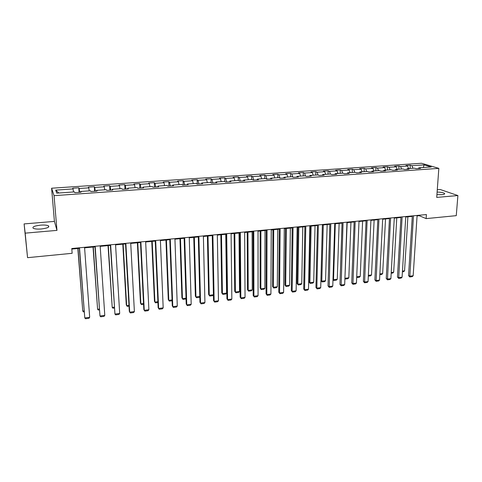 <?xml version="1.0" encoding="UTF-8"?>
<svg xmlns="http://www.w3.org/2000/svg" width="482" height="482" viewBox="0 0 482 482"><rect width="100%" height="100%" fill="white"/><g stroke="black" fill="none" stroke-linecap="round" stroke-linejoin="round"><path stroke-width="0.72" d="M41.271 228.98C47.393 228.215 49.779 227.155 48.429 225.805C46.881 225.1 44.236 224.877 40.494 225.142C34.361 225.889 31.963 226.95 33.288 228.329C34.849 229.034 37.512 229.251 41.271 228.98M436.921 194.644L441.783 194.686C444.175 194.439 445.073 194.005 444.47 193.384C443.229 192.619 440.777 192.167 437.114 192.035M24.1 223.913L25.172 233.149L56.972 230.384L54.418 221.407L24.1 223.913L27.558 257.671L72.143 253.303L71.77 248.525L426.407 214.556L426.13 218.611L456.261 215.659L457.9 195.553L440.217 189.51L437.276 189.751M54.418 221.407L51.604 188.221L421.503 163.259L438.837 168.369L54.056 195.662L51.604 188.221M424.118 164.88L411.917 165.718L410.284 165.218L405.958 165.513L407.573 166.019L400.578 166.495L398.982 165.989L394.595 166.284L396.18 166.796L389.094 167.278L387.54 166.766L383.1 167.067L384.642 167.585L377.472 168.079L375.954 167.555L371.459 167.863L372.966 168.387L365.699 168.881L364.223 168.357L359.668 168.664L361.139 169.194L353.782 169.7L352.342 169.164L347.733 169.477L349.161 170.013L341.714 170.526L340.31 169.983L335.641 170.303L337.026 170.845L329.489 171.363L328.128 170.815L323.398 171.134L324.741 171.688L317.102 172.213L315.788 171.658L310.998 171.984L312.3 172.538L304.558 173.068L303.286 172.508L298.436 172.839L299.69 173.4L291.851 173.936L290.622 173.369L285.712 173.707L286.917 174.279L278.976 174.821L277.795 174.243L272.818 174.58L273.981 175.165L265.931 175.713L264.799 175.129L259.756 175.472L260.864 176.063L252.713 176.617L251.628 176.026L246.519 176.376L247.579 176.972L239.313 177.533L238.283 176.936L233.101 177.292L234.113 177.894L225.733 178.467L224.757 177.858L219.509 178.213L220.461 178.828L211.972 179.406L211.05 178.792L205.724 179.153L206.627 179.774L198.018 180.364L197.15 179.738L191.758 180.105L192.601 180.732L183.877 181.328L183.064 180.696L177.599 181.069L178.382 181.708L169.537 182.31L168.784 181.672L163.241 182.051L163.97 182.696L154.999 183.311L154.306 182.66L148.685 183.04L149.348 183.696L140.25 184.317L139.623 183.66L133.924 184.046L134.526 184.708L125.296 185.341L124.736 184.672L118.952 185.064L119.488 185.739L110.131 186.377L109.631 185.703L103.769 186.1L104.239 186.781L94.743 187.432L94.315 186.745L88.363 187.149L88.766 187.841L79.132 188.504L78.777 187.805L72.74 188.215L73.071 188.914L55.701 190.107L56.78 193.149L74.487 191.914L74.831 192.655L81.042 192.216L80.669 191.481L90.483 190.794L90.905 191.523L97.027 191.095L96.575 190.372L106.251 189.697L106.745 190.414L112.776 189.986L112.252 189.275L121.783 188.607L122.35 189.318L128.296 188.896L127.7 188.197L137.099 187.54L137.732 188.233L143.588 187.823L142.931 187.13L152.192 186.486L152.89 187.173L158.668 186.763L157.939 186.082L167.073 185.443L167.838 186.118L173.526 185.721L172.743 185.046L181.744 184.419L182.57 185.088L188.179 184.69L187.329 184.028L196.21 183.407L197.096 184.064L202.627 183.678L201.717 183.021L210.471 182.413L211.417 183.058L216.876 182.678L215.906 182.033L224.54 181.431L225.546 182.069L230.926 181.69L229.902 181.051L238.415 180.461L239.476 181.087L244.778 180.714L243.699 180.087L252.104 179.503L253.213 180.123L258.448 179.756L257.316 179.135L265.6 178.557L266.763 179.171L271.932 178.81L270.745 178.201L278.921 177.629L280.138 178.232L285.23 177.876L283.994 177.274L292.062 176.707L293.327 177.304L298.352 176.954L297.069 176.358L305.034 175.803L306.341 176.394L311.3 176.044L309.974 175.46L317.831 174.906L319.186 175.49L324.079 175.147L322.705 174.568L330.459 174.026L331.863 174.598L336.689 174.261L335.273 173.689L342.925 173.152L344.371 173.719L349.137 173.387L347.673 172.821L355.228 172.297L356.716 172.851L361.422 172.526L359.921 171.966L367.374 171.447L368.905 171.996L373.55 171.67L372.008 171.122L379.364 170.61L380.937 171.152L385.528 170.833L383.937 170.291L391.209 169.778L392.818 170.321L397.349 170.001L395.722 169.465L402.898 168.965L404.549 169.495L409.019 169.182L407.356 168.652L414.442 168.158L416.129 168.682L420.545 168.369L418.846 167.85L431.203 166.983L424.118 164.88L423.298 167.537M80.639 192.246L80.669 191.481M79.132 188.504L79.693 192.312M88.766 187.841L89.236 190.884M96.52 191.131L96.575 190.372M94.743 187.432L95.346 191.209M104.239 186.781L104.739 189.8M112.167 190.029L112.252 189.275M110.131 186.377L110.77 190.131M119.488 185.739L120.024 188.733M127.597 188.944L127.7 188.197M125.296 185.341L125.977 189.058M134.526 184.708L135.093 187.679M142.799 187.878L142.931 187.13M140.25 184.317L140.973 188.01M149.348 183.696L149.944 186.642M157.789 186.823L157.939 186.082M154.999 183.311L155.752 186.968M163.97 182.696L164.597 185.618M172.562 185.787L172.743 185.046M169.537 182.31L170.333 185.944M178.382 181.708L179.039 184.606M187.13 184.763L187.329 184.028M183.877 181.328L184.708 184.937M192.601 180.732L193.288 183.612M201.5 183.756L201.717 183.021M198.018 180.364L198.885 183.937M206.627 179.774L207.338 182.63M215.665 182.762L215.906 182.033M211.972 179.406L212.869 182.955M220.461 178.828L221.196 181.66M229.637 181.78L229.902 181.051M225.733 178.467L226.661 181.991M234.113 177.894L234.873 180.708M243.422 180.81L243.699 180.087M239.313 177.533L240.271 181.033M247.579 176.972L248.363 179.762M257.014 179.858L257.316 179.135M252.713 176.617L253.701 180.087M260.864 176.063L261.672 178.834M270.426 178.912L270.745 178.201M265.931 175.713L266.95 179.159M273.981 175.165L274.806 177.912M283.657 177.985L283.994 177.274M278.976 174.821L280 178.165M286.917 174.279L287.772 177.008M296.719 177.069L297.069 176.358M291.851 173.936L292.845 177.075M299.69 173.4L300.563 176.117M309.601 176.165L309.974 175.46M304.558 173.068L305.522 176.026M312.3 172.538L313.192 175.231M322.319 175.267L322.705 174.568M317.102 172.213L318.042 175.002M324.741 171.688L325.657 174.363M334.87 174.388L335.273 173.689M329.489 171.363L330.411 174.026M337.026 170.845L337.966 173.502M347.257 173.52L347.673 172.821M341.714 170.526L342.654 173.171M349.161 170.013L350.113 172.652M359.482 172.658L359.921 171.966M353.782 169.7L354.746 172.327M361.139 169.194L362.109 171.815M371.556 171.809L372.008 171.122M365.699 168.881L366.682 171.496M372.966 168.387L373.954 170.983M383.473 170.977L383.937 170.291M377.472 168.079L378.472 170.67M384.642 167.585L385.654 170.17M395.24 170.146L395.722 169.465M389.094 167.278L390.113 169.857M396.18 166.796L397.204 169.363M406.862 169.333L407.356 168.652M400.578 166.495L401.614 169.055M407.573 166.019L408.616 168.561M418.34 168.525L418.846 167.85M411.917 165.718L412.966 168.26M25.172 233.149L27.558 257.671M56.972 230.384L54.056 195.662M438.837 168.369L436.722 197.397L457.9 195.553M417.075 215.912L419.25 215.707L426.13 218.611M71.812 249.073L79.349 248.351M84.597 247.844L94.966 246.85M100.196 246.35L110.366 245.374M115.572 244.874L125.537 243.916M130.724 243.416L140.503 242.476M145.672 241.982L155.258 241.06M160.404 240.566L169.803 239.662M174.936 239.168L184.154 238.283M189.263 237.795L198.301 236.927M203.392 236.439L212.261 235.584M217.334 235.096L226.028 234.264M231.083 233.776L239.614 232.957M244.651 232.475L253.02 231.673M258.033 231.191L266.245 230.402M271.239 229.92L279.295 229.149M284.278 228.667L292.176 227.908M297.141 227.432L304.889 226.691M309.836 226.215L317.439 225.48M327.158 224.552L325.573 280.711L324.711 281.602L322.072 281.934L320.922 280.524L322.38 225.01L329.833 224.293M334.737 223.823L342.063 223.118M346.95 222.648L354.137 221.955M359.006 221.491L366.061 220.81M370.911 220.346L377.834 219.684M382.666 219.22L389.468 218.563M394.282 218.105L400.952 217.46M405.748 217.002L412.297 216.37M55.701 190.107L58.822 193.011M73.071 188.914L73.505 191.981M419.28 215.237L419.25 215.707M410.284 165.218L410.092 168.459M398.982 165.989L398.801 169.248M387.54 166.766L387.365 170.05M375.954 167.555L375.797 170.857M364.223 168.357L364.079 171.676M352.342 169.164L352.215 172.508M340.31 169.983L340.202 173.345M328.128 170.815L328.031 174.195M315.788 171.658L315.71 175.056M303.286 172.508L303.226 175.93M290.622 173.369L290.58 176.816M277.795 174.243L277.771 177.707M264.799 175.129L264.793 178.617M251.628 176.026L251.64 179.533M238.283 176.936L238.313 180.467M224.757 177.858L224.811 181.6M211.05 178.792L211.128 182.859M197.15 179.738L197.265 184.052M183.064 180.696L183.202 185.04M168.784 181.672L168.947 186.04M154.306 182.66L154.493 187.058M139.623 183.66L139.84 188.088M124.736 184.672L124.977 189.131M109.631 185.703L109.908 190.191M94.315 186.745L94.617 191.264M78.777 187.805L79.108 192.354M417.105 215.448L413.164 275.764L409.628 276.222L408.543 275.59L409.772 276.963L413.49 215.791M412.327 215.9L408.543 275.59M413.164 275.764L412.243 276.644L409.772 276.963M407.886 216.798L404.561 270.824L403.669 271.685L402.422 271.842M402.464 271.089L404.561 270.824M405.778 216.532L402.096 277.186L398.518 277.644L397.457 277.005L398.674 278.391L402.115 216.882M400.976 216.99L397.457 277.005M402.096 277.186L401.175 278.066L398.674 278.391M394.306 217.629L390.89 278.626L387.275 279.09L386.233 278.445L387.45 279.837L390.601 217.985M389.492 218.093L386.233 278.445M390.89 278.626L389.98 279.512L387.45 279.837M396.77 217.864L393.68 272.185L392.788 273.053L391.191 273.252M391.233 272.493L393.68 272.185M385.522 218.942L382.666 273.565L381.78 274.433L379.828 274.68M379.87 273.915L382.666 273.565M382.696 218.744L379.557 280.084L375.888 280.554L374.876 279.897L376.087 281.301L378.942 219.099M377.858 219.202L374.876 279.897M379.557 280.084L378.647 280.97L376.087 281.301M370.935 219.87L368.073 281.554L364.368 282.03L363.38 281.368L364.579 282.783L367.133 220.232M366.085 220.334L363.38 281.368M368.073 281.554L367.176 282.446L364.579 282.783M359.024 221.009L356.457 283.048L352.704 283.53L351.74 282.862L352.932 284.284L355.18 221.377M354.156 221.473L351.74 282.862M356.457 283.048L355.559 283.946L352.932 284.284M374.134 220.039L371.52 274.957L370.634 275.837L368.326 276.126M368.362 275.355L371.52 274.957M362.609 221.142L360.235 276.373L359.361 277.252L356.686 277.481M356.716 276.813L360.235 276.373M356.698 277.186L356.813 277.572M344.925 278.12L347.167 222.63M350.938 222.268L348.823 277.801L347.95 278.68L345.371 279.006L344.907 278.614M345.371 279.006L345.136 278.265L348.823 277.801M332.996 279.325L333.532 279.717L335.303 223.768M339.123 223.401L337.267 279.247L336.4 280.132L333.791 280.458L332.984 279.56M333.791 280.458L333.532 279.717L337.267 279.247M320.922 280.524L321.789 281.181L323.289 224.919M322.072 281.934L321.789 281.181L325.573 280.711M310.245 226.172L309.058 282.006L309.902 282.669L311.125 226.088M315.041 225.715L313.728 282.193L312.878 283.085L310.203 283.422L309.058 282.006M310.203 283.422L309.902 282.669L313.728 282.193M297.96 227.353L297.057 283.5L297.87 284.175L298.81 227.275M302.774 226.889L301.744 283.693L300.895 284.591L298.189 284.928L297.057 283.5M298.189 284.928L297.87 284.175L301.744 283.693M285.519 228.546L284.898 285.019L285.687 285.706L286.332 228.468M290.351 228.082L289.604 285.211L288.766 286.115L286.025 286.459L284.898 285.019M286.025 286.459L285.687 285.706L289.604 285.211M272.914 229.757L272.589 286.555L273.348 287.248L273.698 229.685M277.765 229.293L277.319 286.748L276.487 287.658L273.71 288.007L272.589 286.555M273.71 288.007L273.348 287.248L277.319 286.748M260.153 230.986L260.123 288.109L260.852 288.808L260.895 230.914M265.016 230.517L264.877 288.308L264.052 289.218L261.238 289.574L260.123 288.109M261.238 289.574L260.852 288.808L264.877 288.308M247.218 232.228L247.507 289.682L248.2 290.393L247.929 232.161M252.104 231.758L252.273 289.887L251.453 290.797L248.61 291.158L247.507 289.682M248.61 291.158L248.2 290.393L252.273 289.887M234.119 233.487L234.722 291.279L235.385 291.996L234.794 233.421M239.024 233.017L239.512 291.483L238.698 292.399L235.812 292.761L234.722 291.279M235.812 292.761L235.385 291.996L239.512 291.483M220.846 234.758L221.774 292.893L222.407 293.622L221.479 234.698M225.769 234.288L226.582 293.098L225.781 294.026L222.859 294.388L221.774 292.893M222.859 294.388L222.407 293.622L226.582 293.098M207.399 236.053L208.658 294.532L209.254 295.267L207.995 235.993M213.418 294.821L212.695 295.665L209.736 296.038L209.254 295.267L213.418 294.749M209.736 296.038L208.658 294.532M193.77 237.361L195.373 296.189L195.939 296.936L194.324 237.307M199.825 296.876L199.44 297.334L196.439 297.707L195.939 296.936L199.813 296.448M196.439 297.707L195.373 296.189M179.961 238.686L181.913 297.87L182.443 298.623L180.473 238.638M186.052 298.967L182.973 299.4L182.443 298.623L186.028 298.177M182.973 299.4L181.913 297.87M165.959 240.03L168.278 299.569L168.766 300.334L166.429 239.988M172.08 300.768L169.321 301.111L168.766 300.334L172.05 299.925M151.77 241.398L154.457 301.292L154.909 302.069L152.198 241.355M157.921 302.545L155.493 302.847L154.909 302.069L157.885 301.696M137.388 242.777L140.455 303.039L140.871 303.829L137.768 242.741M143.57 304.347L141.479 304.606L140.871 303.829L143.528 303.497M346.968 222.166L344.69 284.561L340.888 285.049L339.955 284.368L341.142 285.802L343.07 222.539M342.075 222.63L339.955 284.368M344.69 284.561L343.805 285.458L341.142 285.802M334.749 223.335L332.779 286.091L328.935 286.585L328.019 285.898L329.206 287.338L330.803 223.714M329.845 223.805L328.019 285.898M332.779 286.091L331.899 286.995L329.206 287.338M322.38 224.522L320.723 287.64L316.825 288.14L315.939 287.441L317.114 288.899L316.825 288.14L318.379 224.901M317.451 224.992L315.939 287.441M320.723 287.64L319.843 288.549L317.114 288.899M309.842 225.721L308.504 289.206L304.558 289.712L303.708 289.007L304.877 290.477L304.558 289.712L305.793 226.106M304.901 226.191L303.708 289.007M308.504 289.206L307.637 290.122L304.877 290.477M297.147 226.938L296.135 290.797L292.14 291.309L291.315 290.598L292.478 292.074L292.14 291.309L293.044 227.329M292.182 227.414L291.315 290.598M296.135 290.797L295.273 291.712L292.478 292.074M284.284 228.167L283.609 292.405L279.56 292.923L278.765 292.2L279.922 293.689L279.56 292.923L280.12 228.564M279.301 228.649L278.765 292.2M283.609 292.405L282.753 293.327L279.922 293.689M271.245 229.42L270.92 294.038L266.817 294.562L266.058 293.827L267.203 295.327L266.817 294.562L267.028 229.824M266.245 229.896L266.058 293.827M270.92 294.038L270.071 294.96L267.203 295.327M258.033 230.685L258.063 295.689L253.906 296.219L253.183 295.478L254.315 296.99L253.906 296.219L253.761 231.095M253.02 231.161L253.183 295.478M258.063 295.689L257.219 296.617L254.315 296.99M244.645 231.963L245.043 297.358L240.831 297.9L240.138 297.147L241.265 298.671L240.831 297.9L240.319 232.378M239.608 232.451L240.138 297.147M245.043 297.358L244.205 298.292L241.265 298.671M231.077 233.264L231.848 299.051L227.582 299.599L226.92 298.84L228.04 300.376L227.582 299.599L226.691 233.686M226.022 233.752L226.92 298.84M231.848 299.051L231.023 299.991L228.04 300.376M217.322 234.583L218.479 300.768L214.153 301.328L213.532 300.551L214.635 302.106L214.153 301.328L212.875 235.011M212.249 235.071L213.532 300.551M218.479 300.768L217.659 301.714L214.635 302.106M203.38 235.921L204.928 302.509L200.548 303.076L199.958 302.292L201.06 303.853L200.548 303.076L198.873 236.349M198.289 236.409L199.958 302.292M204.928 302.509L204.121 303.461L201.06 303.853M189.245 237.271L191.197 304.275L186.763 304.847L186.209 304.052L187.293 305.624L186.763 304.847L184.672 237.71M184.136 237.765L186.209 304.052M191.197 304.275L190.402 305.227L187.293 305.624M174.918 238.644L177.286 306.064L172.785 306.642L172.273 305.835L169.785 239.138M170.279 239.09L172.785 306.642L173.345 307.426L176.49 307.016L177.286 306.064M160.379 240.036L163.181 307.871L158.62 308.462L158.144 307.643L155.234 240.53M155.68 240.488L158.62 308.462L159.211 309.245L162.398 308.835L163.181 307.871M145.642 241.452L148.884 309.709L144.257 310.306L143.823 309.474L140.473 241.946M140.877 241.904L144.257 310.306L144.877 311.095L148.113 310.673L148.884 309.709M130.7 242.88L134.388 311.571L129.7 312.173L129.309 311.336L125.507 243.38M125.862 243.344L129.7 312.173L130.351 312.963L133.622 312.541L134.388 311.571M115.535 244.332L119.693 313.457L114.939 314.071L110.33 244.832M110.631 244.802L114.939 314.071L115.614 314.86L118.94 314.433L119.693 313.457M122.808 244.175L126.266 304.811L126.639 305.612L123.139 244.145M129.019 306.172L127.278 306.389L126.639 305.612L128.971 305.317M108.022 245.597L112.216 307.414L108.305 245.567M114.264 308.028L112.878 308.197L112.216 307.414L114.21 307.167M100.16 245.808L104.787 315.373L99.967 315.993L94.93 246.308M95.183 246.284L99.967 315.993L100.678 316.788L104.046 316.355L104.787 315.373M93.032 247.037L97.593 309.245L93.267 247.013M99.304 309.902L98.292 310.034L97.593 309.245L99.244 309.04M84.555 247.302L89.676 317.313L84.784 317.939L79.307 247.802M79.506 247.784L84.784 317.939L85.531 318.741L88.947 318.301L89.676 317.313M77.825 248.495L82.765 311.101L78.012 248.477M84.133 311.812L83.494 311.89L82.765 311.101L84.067 310.938M48.549 227.13L48.429 225.805M444.416 194.095L444.47 193.384"/></g></svg>
